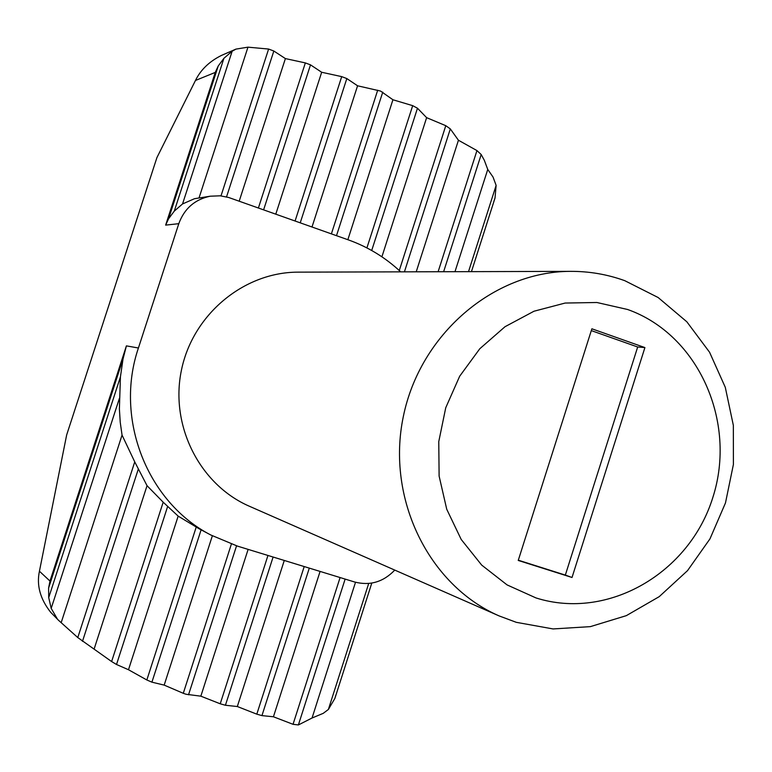 <?xml version="1.0" encoding="UTF-8"?>
<svg xmlns="http://www.w3.org/2000/svg" width="772" height="772" viewBox="0 0 772 772"><rect width="100%" height="100%" fill="white"/><g stroke="black" fill="none" stroke-linecap="round" stroke-linejoin="round"><path stroke-width="1.16" d="M624.799 280.69L658.149 297.529L686.848 321.799L709.564 352.235L725.294 387.322L733.342 425.333L733.4 464.483L725.477 502.939L709.96 538.885L687.534 570.633L659.22 596.65L626.324 615.651L590.368 626.632L553.07 628.939L516.285 622.319L499.108 615.911C428.75 585.369 386.096 498.722 403.322 416.552C420.045 334.276 493.53 271.58 570.238 271.358C589.065 271.242 607.255 274.349 624.799 280.69M627.617 309.495C698.496 334.594 737.154 422.004 712.884 497.313C689.628 572.959 608.056 620.746 536.038 597.953L507.088 584.915L481.689 565.094L461.202 539.454L446.737 509.259L439.114 476.073L438.766 441.623L445.743 407.741L459.678 376.225L479.798 348.741L505.023 326.71L533.983 311.232L565.143 303.049L596.891 302.499L627.617 309.495M400.687 271.85C385.508 257.607 368.128 246.982 348.558 239.957L228.676 197.487L220.242 195.808L210.235 196.204C194.824 199.417 184.344 208.575 178.795 223.677L138.42 348.008C114.188 418.887 147.327 502.398 210.91 535.044L237.506 546.132L354.695 582.02C370.039 585.958 383.394 581.972 394.762 570.093M570.238 271.358L297.567 272.149C243.518 272.362 192.701 314.696 181.43 370.193C169.801 425.633 199.697 484.613 249.25 506.191L499.108 615.911M231.378 544.106L183.282 693.304L186.139 694.269L200.836 696.17L220.232 703.794L225.424 705.261L237.322 706.525L256.806 714.158L261.949 715.615L273.433 716.773L293.042 724.31L298.388 724.947L312.042 718.018L323.236 713.338L328.38 709.468L368.707 583.478M248.121 549.384L200.836 696.17M199.012 197.979L247.966 47.16L268.608 49.051L273.828 51.02L285.389 58.585L305.345 62.908L310.508 64.858L321.663 72.259L341.707 76.631L346.821 78.561L357.571 85.788L380.567 91.067L392.929 99.762L347.854 239.706M357.571 85.788L312.004 226.997M212.358 535.807L164.175 685.111L151.92 682.168L146.834 679.978L128.49 669.739L116.514 664.489L111.622 661.556L77.779 637.566L58.556 620.321L50.653 612.264C40.183 598.966 36.438 585.292 39.43 571.222L49.987 581.055L126.405 345.875L123.018 358.999L120.422 376.91L119.39 408.977L120.229 422.245L122.053 435.099L134.743 461.897L147.037 485.685L163.191 502.196L178.158 516.121L198.983 528.695M183.282 693.304L164.175 685.111M392.929 99.762L412.682 105.658L417.478 108.215L426.627 117.662L381.899 256.806M284.279 560.453L237.322 706.525M426.627 117.662L445.791 125.691L450.317 128.905L458.433 140.243L416.214 271.812M320.081 571.415L273.433 716.773M458.433 140.243L476.951 150.579L481.188 154.525L484.305 160.258L487.75 169.435L454.988 271.696M355.516 582.262L312.042 718.018M468.517 271.657L496.126 185.376L493.047 177.068L487.75 169.435M321.663 72.259L275.787 214.162M178.158 516.121L128.49 669.739M285.389 58.585L239.195 201.183M147.037 485.685L94.087 649.146M122.053 435.099L61.162 622.714M247.966 47.16L235.952 49.109L232.14 51.242L223.938 58.276L218.225 65.996L168.595 218.756L174.279 211.123L182.549 203.943L194.534 198.694L210.235 196.204M123.018 358.999L48.607 588.013L48.713 597.615L51.193 608.365L57.533 619.308M168.595 218.756L165.642 225.115L215.263 72.414L195.47 80.462L156.919 157.604L66.662 434.945L39.43 571.222M195.47 80.462C200.633 69.847 209.289 61.509 221.419 55.439L235.952 49.109M48.607 588.013L49.987 581.055M335.849 695.061L334.874 698.428L328.38 709.468M496.126 185.376L495.026 198.018L493.877 201.309M215.263 72.414L218.225 65.996M591.883 328.795L518.234 560.443L572.023 577.475L644.909 347.574L591.883 328.795M518.311 560.202L565.336 575.092L637.672 346.995L591.304 330.599M637.672 346.995L644.909 347.574M565.336 575.092L572.023 577.475M236.541 545.833L188.532 694.8M382.758 92.129L336.495 235.682M377.701 90.208L331.391 233.868M267.961 555.454L220.232 703.794M412.682 105.658L366.912 247.908M273.105 557.037L225.424 705.261M417.478 108.215L371.708 250.495M304.207 566.561L256.806 714.158M445.791 125.691L399.269 270.538M309.302 568.115L261.949 715.615M450.317 128.905L404.422 271.84M340.085 577.543L293.042 724.31M476.951 150.579L438.11 271.744M345.132 579.096L298.388 724.947M481.188 154.525L443.63 271.725M346.821 78.561L300.24 222.828M341.707 76.631L295.078 220.995M196.185 527.189L146.834 679.978M201.106 529.824L151.92 682.168M310.508 64.858L263.609 209.839M167.63 506.5L116.514 664.489M305.345 62.908L258.398 207.996M163.191 502.196L111.622 661.556M273.828 51.02L226.543 196.879M138.362 468.922L82.479 641.329M268.608 49.051L220.995 195.885M134.743 461.897L77.779 637.566M232.14 51.242L182.549 203.943M119.457 398.188L51.193 608.365M223.938 58.276L174.279 211.123M120.422 376.91L48.713 597.615M138.42 348.008L126.405 345.875M178.795 223.677L165.642 225.115M210.91 535.044L198.057 528.202M371.786 583.082L334.874 698.428M495.016 198.018L471.451 271.647"/></g></svg>
